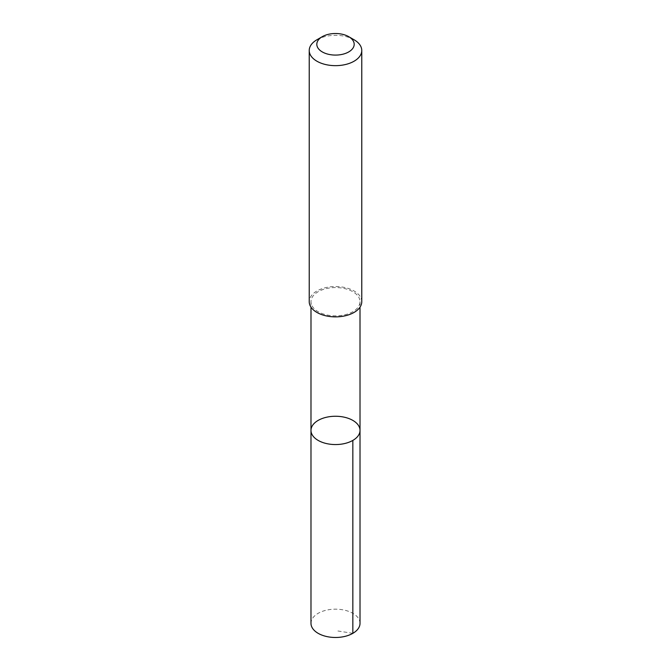 <?xml version="1.0" encoding="UTF-8"?>
<svg xmlns="http://www.w3.org/2000/svg" width="671" height="671" viewBox="0 0 671 671"><rect width="100%" height="100%" fill="white"/><g stroke="black" fill="none" stroke-linecap="round" stroke-linejoin="round"><path stroke-width="0.5" stroke-dasharray="3.35 2.52" d="M360.017 623.325A24.517 14.158 0 0 0 349.616 611.751A24.517 14.158 0 0 0 324.202 610.761A24.517 14.158 0 0 0 310.983 623.325M321.392 313.282A24.508 14.15 0 0 0 346.79 314.271A24.508 14.15 0 0 0 360.008 301.707A24.508 14.15 0 0 0 349.608 290.132A24.508 14.15 0 0 0 324.21 289.151A24.508 14.15 0 0 0 310.992 301.707A24.508 14.15 0 0 0 321.392 313.282M310.983 430.405A24.517 14.15 180 0 1 335.5 416.255A24.517 14.15 180 0 1 360.017 430.405M361.77 301.707A26.27 15.165 0 0 0 350.623 289.302A26.27 15.165 0 0 0 323.397 288.245A26.27 15.165 0 0 0 309.23 301.707M354.078 39.765A26.27 15.165 0 0 0 350.623 38.088A26.27 15.165 0 0 0 316.922 39.765M352.837 633.332L335.5 630.614M310.992 301.707L310.992 307.167M360.008 301.707L360.008 307.167"/><path stroke-width="1.01" d="M321.392 441.979A24.517 14.15 180 0 1 310.983 430.405A24.517 14.15 180 0 1 335.5 416.255A24.517 14.15 180 0 1 360.017 430.405A24.517 14.15 180 0 1 346.79 442.969A24.517 14.15 180 0 1 321.392 441.979A24.517 14.15 180 0 1 310.983 430.405L310.983 623.325A24.517 14.158 0 0 0 321.384 634.9A24.517 14.158 0 0 0 346.798 635.89A24.517 14.158 0 0 0 360.017 623.325L360.017 430.405A24.517 14.15 180 0 1 346.79 442.969A24.517 14.15 180 0 1 321.392 441.979M322.29 36.67L316.922 39.765A26.27 15.165 0 0 0 309.23 50.493L309.23 301.707A26.27 15.165 0 0 0 335.5 316.871A26.27 15.165 0 0 0 361.77 301.707L361.77 50.493A26.27 15.165 0 0 0 354.078 39.765L348.71 36.67A18.687 10.786 0 0 0 346.261 35.479A18.687 10.786 0 0 0 322.29 36.67A18.687 10.786 0 0 0 322.29 51.927A18.687 10.786 0 0 0 348.71 51.927A18.687 10.786 0 0 0 348.71 36.67M309.23 50.493A26.27 15.165 0 0 0 335.5 65.657A26.27 15.165 0 0 0 361.77 50.493M352.837 440.419L352.837 633.332M310.992 307.167L310.983 430.405M360.008 307.167L360.017 430.405"/></g></svg>
